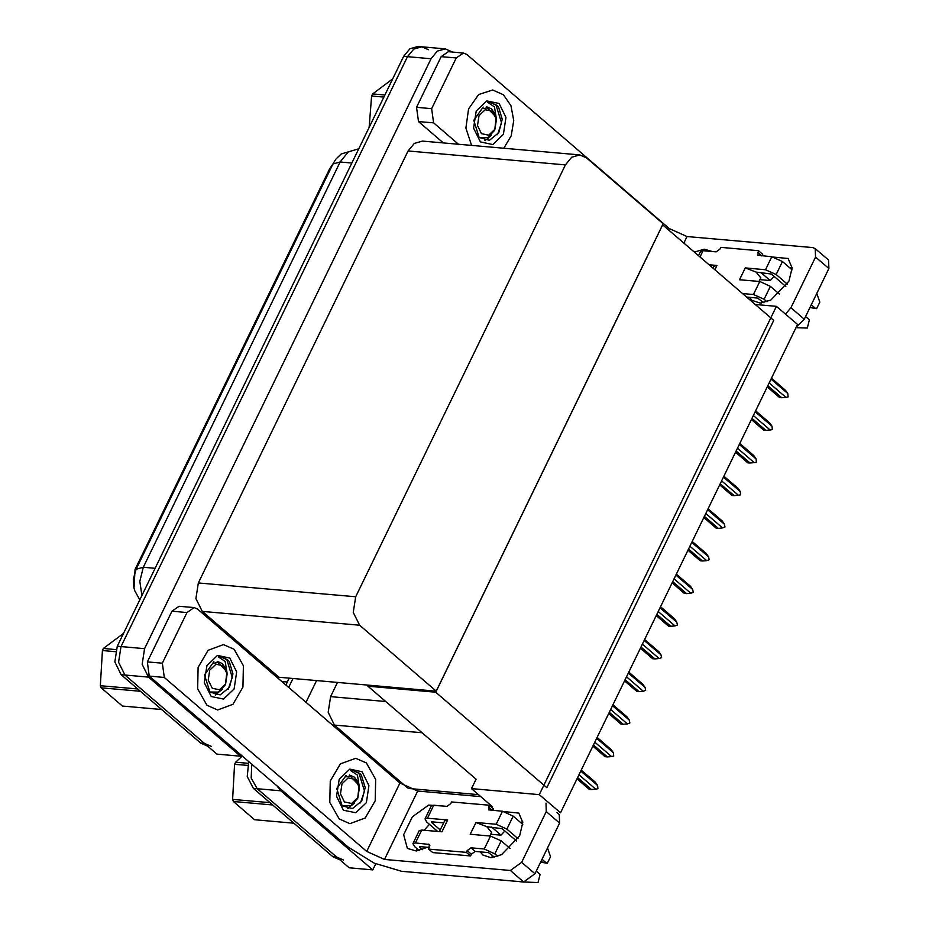 <?xml version="1.0" encoding="UTF-8"?>
<svg xmlns="http://www.w3.org/2000/svg" width="929" height="929" viewBox="0 0 929 929"><rect width="100%" height="100%" fill="white"/><g stroke="black" fill="none" stroke-linecap="round" stroke-linejoin="round"><path stroke-width="1.39" d="M478.458 794.62L408.853 788.489M337.482 682.42L330.585 696.622L328.169 712.276L334.498 725.05L407.622 787.92M375.746 863.819L372.784 869.916L349.223 867.849L257.17 788.709L251.225 778.014L251.747 764.207L251.225 778.014L257.17 788.709L336.728 857.107L343.498 860.068M288.664 687.39L292.983 678.495L288.664 687.39M305.989 702.289L316.534 680.574M372.784 869.916L280.732 790.788L276.819 785.748M776.423 306.315L539.331 794.609L560.489 812.794L797.581 324.5L776.423 306.315L755.207 304.445M368.407 685.137L367.896 686.206L476.066 779.187L471.479 788.628L492.637 806.813M539.331 794.609L471.479 788.628M367.896 686.206L435.736 692.186L662.656 224.876L773.729 320.377L546.821 787.676L435.736 692.186M241.11 755.056L240.541 756.229L216.98 754.162L124.927 675.023L118.61 662.249L121.025 646.596L407.471 56.692L413.719 49.086L421.789 46.787L428.548 49.748M240.541 756.229L148.489 677.102L142.172 664.328L144.576 648.674L431.021 58.759L437.28 51.153L445.339 48.854L452.377 52.059M436.247 691.118L663.167 223.819L586.524 157.93L579.766 154.969L571.707 157.268L565.447 164.874L355.702 596.813L353.299 612.466L359.616 625.24L436.247 691.118L278.886 677.253L278.294 678.472M579.766 154.969L422.405 141.092L414.334 143.391L408.086 150.997L198.341 582.936L195.938 598.59L202.255 611.363L278.886 677.253M133.95 588.15L135.019 569.523L329.528 168.939L332.803 164.119M339.793 859.743L332.954 856.77L253.408 788.384L247.23 776.528L248.763 761.629M285.888 684.998L289.209 678.158M211.255 746.382L204.485 743.421L124.927 675.023L118.61 662.249L121.025 646.596L407.471 56.692L413.719 49.086L421.789 46.787L445.339 48.854M207.55 746.057L200.71 743.084L121.165 674.698L114.848 661.912L117.251 646.27L403.697 56.355L409.956 48.749L418.015 46.45L421.789 46.787M589.183 789.29L576.99 778.804L589.3 789.383L591.459 789.569L577.559 777.619M580.776 771.012L597.544 785.435L597.893 788.756L595.71 789.209L578.941 774.786M595.129 782.032L581.229 770.083L595.129 782.032M591.459 789.569L595.71 789.209M597.544 785.435L595.35 782.206M761.408 303.075L761.408 300.59M773.509 257.066L788.106 258.541L792.123 267.958L788.942 281.162L770.849 300.125L760.282 303.133L752.072 300.462L749.622 297.361M503.739 148.268L511.182 135.913L513.795 120.584L510.985 105.732L503.379 94.712L492.672 90.02L478.702 94.549L468.611 108.925L465.928 128.121L471.584 145.423L465.928 128.121L468.611 108.925L478.702 94.549L492.672 90.02L503.379 94.712L510.985 105.732L513.795 120.584L511.182 135.913L503.739 148.268M759.922 279.664L770.246 280.581L774.147 276.447M760.897 272.545L770.246 280.581M431.66 108.67L433.622 122.883L418.538 121.56L416.587 107.346L431.66 108.67L456.278 57.981L441.205 56.657L448.359 51.699L463.432 53.034L456.278 57.981M416.587 107.346L441.205 56.657M418.538 121.56L443.423 142.95M789.638 267.749L792.1 267.378M815.256 248.6L828.587 260.05L828.9 268.539L815.569 257.078L815.256 248.6L812.794 247.613L686.995 236.523L683.814 243.073M785.481 314.095L790.951 307.766L804.282 319.228L828.9 268.539M804.282 319.228L796.455 326.822M790.951 307.766L815.569 257.078M694.265 252.061L704.31 249.227L712.253 251.515M668.555 229.951L669.24 228.534L466.822 54.509L463.432 53.034M458.496 144.274L433.622 122.883M669.24 228.534L686.995 236.523M492.138 857.618L492.126 855.133M504.238 811.609L518.835 813.084L522.853 822.513L519.659 835.705L501.579 854.68L491.011 857.676L482.801 855.005L480.351 851.905M206.923 705.262L217.63 709.953L232.947 704.287L242.968 687.1L243.421 665.721L234.108 649.266L223.401 644.563L208.073 650.242L198.063 667.417L197.61 688.795L206.923 705.262L197.61 688.795L198.063 667.417L208.073 650.242L223.401 644.563L234.108 649.266L243.421 665.721L242.968 687.1L232.947 704.287L217.63 709.953L206.923 705.262M339.166 818.948L349.873 823.64L365.19 817.973L375.211 800.786L375.664 779.408L366.351 762.953L355.644 758.25L340.316 763.928L330.306 781.103L329.853 802.482L339.166 818.948L329.853 802.482L330.306 781.103L340.316 763.928L355.644 758.25L366.351 762.953L375.664 779.408L375.211 800.786L365.19 817.973L349.873 823.64L339.166 818.948M490.64 834.207L500.963 835.125L504.865 830.99M491.627 827.089L500.963 835.125M162.389 663.225L164.352 677.427L149.267 676.103L147.316 661.889L162.389 663.225L187.008 612.525L171.935 611.201L179.088 606.242L194.161 607.578L187.008 612.525M147.316 661.889L171.935 611.201M149.267 676.103L348.363 847.26L374.317 863.18L401.618 871.239L523.642 881.993L510.323 870.531L384.525 859.441L366.769 851.452L164.352 677.427M416.761 850.976L416.749 848.479M424.205 830.224L429.488 824.348M520.356 822.293L522.83 821.921M556.843 812.469L559.316 814.605L559.618 823.082L546.298 811.621L545.985 803.144M510.323 870.531L521.68 862.321L535.011 873.771L559.618 823.082M535.011 873.771L523.642 881.993M521.68 862.321L546.298 811.621M427.584 847.26L416.25 851.01L407.413 848.351L403.674 834.695L412.395 816.846L428.594 805.048L442.982 806.058M480.792 796.629L417.725 791.067L384.525 859.441M366.769 851.452L399.969 783.077L197.552 609.052L194.161 607.578M399.969 783.077L417.725 791.067M605.046 756.636L592.841 746.15L605.151 756.729L607.322 756.914L593.422 744.965M596.627 738.358L613.395 752.78L613.755 756.101L611.561 756.554L594.792 742.132M613.395 752.78L611.212 749.552L597.08 737.429M607.322 756.914L611.561 756.554M608.704 713.495L621.013 724.074L623.173 724.26L609.273 712.311M612.49 705.703L629.258 720.126L629.839 722.959L627.423 723.9L610.655 709.477M626.843 716.712L612.943 704.763L626.843 716.712M623.173 724.26L627.423 723.9M629.258 720.126L627.063 716.898M636.864 691.42L624.555 680.841L636.864 691.42L639.036 691.606L625.136 679.656M628.341 673.049L645.109 687.472L645.701 690.305L643.274 691.246L626.506 676.823M642.694 684.058L628.794 672.108L642.694 684.058M639.036 691.606L643.274 691.246M645.109 687.472L642.926 684.243M652.611 658.661L640.418 648.187L652.727 658.766L654.887 658.951L640.987 647.002M644.192 640.395L660.972 654.817L661.553 657.651L659.137 658.58L642.369 644.169M658.545 651.403L644.656 639.454L658.545 651.403M654.887 658.951L659.137 658.58M660.972 654.817L658.777 651.589M759.771 281.522L770.42 286.318L764.126 299.289L753.465 294.493L759.771 281.522L739.507 279.734L745.232 267.947L765.484 269.735L771.79 256.764L757.774 255.278L758.529 250.679L762.697 254.256L761.896 255.893M770.42 286.318L779.361 294.005M805.582 316.545L809.403 319.843L807.324 328.007L796.048 327.658M759.051 281.464L760.805 277.841L756.055 272.116L745.232 267.947M756.055 272.116L771.43 274.113L785.829 286.492M811.307 304.758L815.128 308.045L810.065 307.325M771.79 256.764L782.439 261.56L776.145 274.531L787.327 284.146M776.145 274.531L765.484 269.735M709.036 264.753L716.967 265.45L713.89 266.298L712.984 268.156M746.672 297.106L757.634 298.07L763.882 302.715M782.439 261.56L792.112 269.874M816.765 293.518L819.877 302.169L816.568 308.683L815.128 308.045M758.529 250.679L720.834 247.358L719.975 249.123L716.189 251.864L702.998 250.702L699.967 256.95M698.457 255.661L700.536 251.376L702.998 250.702M764.126 299.289L767.052 301.809M742.503 293.518L753.465 294.493M810.425 307.638L816.568 308.683M490.489 836.065L501.149 840.861L494.843 853.832L484.195 849.036L490.489 836.065L470.237 834.277L475.962 822.49L496.214 824.278L502.508 811.307L488.503 809.821L489.258 805.222L493.415 808.811L492.625 810.436M501.149 840.861L510.091 848.56M536.312 871.088L540.132 874.386L538.054 882.55L523.19 881.946M489.769 836.007L491.522 832.396L486.784 826.659L475.962 822.49M486.784 826.659L502.159 828.656L516.559 841.035M542.037 859.302L545.857 862.6L540.783 861.868M502.508 811.307L513.168 816.103L506.874 829.074L518.057 838.69M506.874 829.074L496.214 824.278M415.414 842.975L412.952 843.648L419.246 830.677L421.708 830.003L415.414 842.975L429.419 844.461L428.664 849.06L432.833 852.636L470.527 855.957L471.386 854.192L475.172 851.452L488.364 852.613L494.6 857.258M427.433 818.217L424.971 818.89L431.265 805.919L433.727 805.246L427.433 818.217L447.685 820.005L441.96 831.792L421.708 830.003M447.685 820.005L444.619 820.841L439.405 831.56M424.971 818.89L426.771 822.014L437.71 831.42M431.788 821.817L431.486 822.432L440.207 829.922M431.486 822.432L431.59 821.793L443.632 822.862M419.769 846.574L419.467 847.19L419.571 846.551L429.465 847.422M412.952 843.648L414.752 846.772L419.223 850.616M419.467 847.19L422.393 849.698M443.098 874.886L447.801 875.304M448.115 875.385L450.101 875.513M513.168 816.103L522.83 824.418M547.495 848.072L550.595 856.712L547.297 863.227L545.857 862.6M489.258 805.222L451.564 801.901L450.704 803.666L446.919 806.407L433.727 805.246M428.664 849.06L466.358 852.381L470.527 855.957M466.358 852.381L467.217 850.616L471.003 847.875L484.195 849.036M494.843 853.832L497.781 856.352M541.154 862.182L547.297 863.227M523.503 882.039L518.475 881.54M496.318 118.436L494.414 106.905L487.737 102.341L490.106 102.295L496.748 105.209L498.478 106.951L502.217 119.307L498.757 132.754L489.49 140.314L479.167 137.538L473.79 120.305L483.161 107.102M499.117 103.491L505.991 117.379L503.367 134.391L492.788 144.564L480.456 141.928L473.581 128.051L476.205 111.039L486.784 100.866L499.117 103.491M495.354 114.708L491.546 108.972L486.448 106.742M484.833 140.453L486.459 139.431M497.421 134.717L501.555 122.895L496.132 105.151L490.047 102.295M359.291 786.666L357.386 775.134L350.709 770.571L353.078 770.524L359.72 773.439L361.439 775.192L365.19 787.537L361.729 800.984L352.451 808.544L342.139 805.768L336.762 788.547L346.134 775.332M362.089 771.732L368.964 785.609L366.34 802.621L355.761 812.794L343.428 810.169L336.553 796.281L339.178 779.268L349.757 769.096L362.089 771.732M358.315 782.938L354.518 777.201L349.42 774.972M347.806 808.683L349.432 807.661M360.394 802.946L364.528 791.125L359.105 773.381L353.02 770.524M227.048 672.979L225.143 661.448L218.466 656.884L220.835 656.838L227.477 659.753L229.196 661.506L232.947 673.85L229.486 687.297L220.208 694.857L209.896 692.082L204.519 674.86L213.891 661.645M229.846 658.046L236.721 671.922L234.096 688.935L223.517 699.107L211.185 696.483L204.31 682.594L206.935 665.582L217.514 655.409L229.846 658.046M226.072 669.252L222.275 663.515L217.177 661.285M215.563 694.997L217.189 693.975M228.151 689.26L232.285 677.438L226.862 659.695L220.777 656.838M383.909 97.127L371.646 96.047L369.196 127.157M371.646 96.047L372.668 93.957L384.92 95.037M484.473 140.372L487.377 138.862L491.534 134.914M494.902 129.282L488.712 135.228L481.512 133.695L477.494 125.578L479.027 115.649L485.205 109.703L492.416 111.236L496.423 119.353L494.902 129.282M487.075 107.869L482.999 108.705L487.295 107.88L496.179 117.286L494.727 130.292L487.737 137.597L479.062 137.446M392.793 78.814L372.668 93.957M272.72 804.99L233.376 801.518L254.581 819.738L293.924 823.21M233.376 801.518L232.598 799.37L270.037 802.679M247.567 765.415L234.619 764.277L232.598 799.37M234.619 764.277L235.629 762.186L248.159 763.29M347.446 808.602L354.506 803.144M357.862 797.523L351.685 803.457L344.473 801.924L340.467 793.819L342 783.879L348.178 777.933L355.377 779.466L359.395 787.583L357.862 797.523M350.047 776.098L345.96 776.934L350.256 776.11L359.14 785.516L357.688 798.522L350.697 805.826L342.035 805.675M242.283 756.067L235.629 762.186M140.476 691.304L101.133 687.832L122.338 706.052L161.681 709.524M101.133 687.832L100.367 685.695L137.794 688.993M115.335 651.728L102.376 650.59L100.367 685.695M102.376 650.59L103.386 648.5L115.916 649.603M215.203 694.927L222.263 689.457M225.619 683.837L219.441 689.771L212.242 688.238L208.224 680.133L209.757 670.192L215.934 664.247L223.146 665.779L227.152 673.897L225.619 683.837M217.804 662.412L213.716 663.248L218.013 662.423L226.897 671.83L225.445 684.836L218.454 692.14L209.791 691.989M123.522 633.357L103.386 648.5M668.474 626.007L656.269 615.532L668.578 626.111L670.738 626.297L656.849 614.348M660.054 607.74L676.823 622.163L677.415 624.996L674.988 625.925L658.22 611.514M674.408 618.749L660.507 606.8L674.408 618.749M670.738 626.297L674.988 625.925M676.823 622.163L674.64 618.935M684.325 593.352L672.131 582.866L684.429 593.445L686.601 593.643L672.701 581.693M675.906 575.086L692.686 589.497L693.266 592.342L690.851 593.271L674.082 578.86M690.259 586.094L676.37 574.145L690.259 586.094M686.601 593.643L690.851 593.271M692.686 589.497L690.491 586.28M700.176 560.698L687.983 550.212L700.292 560.791L702.452 560.988L688.552 549.039M691.768 542.431L708.537 556.843L709.129 559.688L706.702 560.617L689.933 546.206M706.121 553.44L692.221 541.491L706.121 553.44M702.452 560.988L706.702 560.617M708.537 556.843L706.354 553.626M716.038 528.044L703.845 517.558L716.143 528.136L718.314 528.334L704.414 516.385M707.619 509.777L724.388 524.188L724.98 527.033L722.565 527.962L705.796 513.551M724.388 524.188L722.205 520.972L708.072 508.837M718.314 528.334L722.565 527.962M719.696 484.903L732.006 495.482L734.165 495.68L720.265 483.73M723.482 477.123L740.25 491.534L740.599 494.855L738.416 495.308L721.647 480.897M737.835 488.131L723.935 476.182L737.835 488.131M734.165 495.68L738.416 495.308M740.25 491.534L738.067 488.317M747.752 462.735L735.559 452.249L747.857 462.828L750.028 463.025L736.128 451.076M739.333 444.468L756.101 458.88L756.461 462.201L754.278 462.654L737.498 448.242M753.686 455.477L739.786 443.528L753.686 455.477M750.028 463.025L754.278 462.654M756.101 458.88L753.918 455.663M763.603 430.081L751.41 419.594L763.719 430.173L765.879 430.371L751.979 418.422M755.196 411.814L771.964 426.225L772.313 429.546L770.129 429.999L753.361 415.588M769.549 422.823L755.649 410.873L769.549 422.823M765.879 430.371L770.129 429.999M771.964 426.225L769.769 423.009M767.273 386.94L779.57 397.519L781.742 397.717L767.842 385.767M771.047 379.16L787.815 393.571L788.175 396.892L785.992 397.345L769.212 382.922M787.815 393.571L785.632 390.354L771.5 378.219M781.742 397.717L785.992 397.345M422.068 732.772L334.498 725.05M280.732 790.788L253.408 788.384M385.663 701.488L330.585 696.622M431.021 58.759L403.697 56.355M144.576 648.674L117.251 646.27M148.489 677.102L121.165 674.698M565.447 164.874L408.086 150.997M355.702 596.813L198.341 582.936M359.616 625.24L202.255 611.363M135.019 569.523L135.924 569.605M329.528 168.939L330.434 169.02M332.954 856.77L336.728 857.107M281.801 681.491L287.363 681.979M139.78 599.867L134.647 590.647L133.66 586.687L133.346 579.162L136.11 569.222L143.275 567.247L139.768 581.31L141.928 595.454M351.917 162.993L340.084 161.948L332.907 163.922L335.741 159.289L341.117 153.924L358.849 148.71L348.282 151.903L340.084 161.948L143.275 567.247L155.12 568.293M200.71 743.084L204.485 743.421M757.669 252.444L761.652 255.87M714.865 269.77L716.967 265.45M428.606 844.136L429.872 845.227M488.399 806.999L492.382 810.413M467.217 850.616L471.386 854.192M471.003 847.875L475.172 851.452M136.11 569.222L332.907 163.922M597.092 737.417L611.212 749.552M608.704 713.507L620.944 724.028M708.084 508.825L722.205 520.972M719.696 484.915L731.936 495.436M767.261 386.952L779.501 397.473M771.511 378.208L785.632 390.354"/></g></svg>
